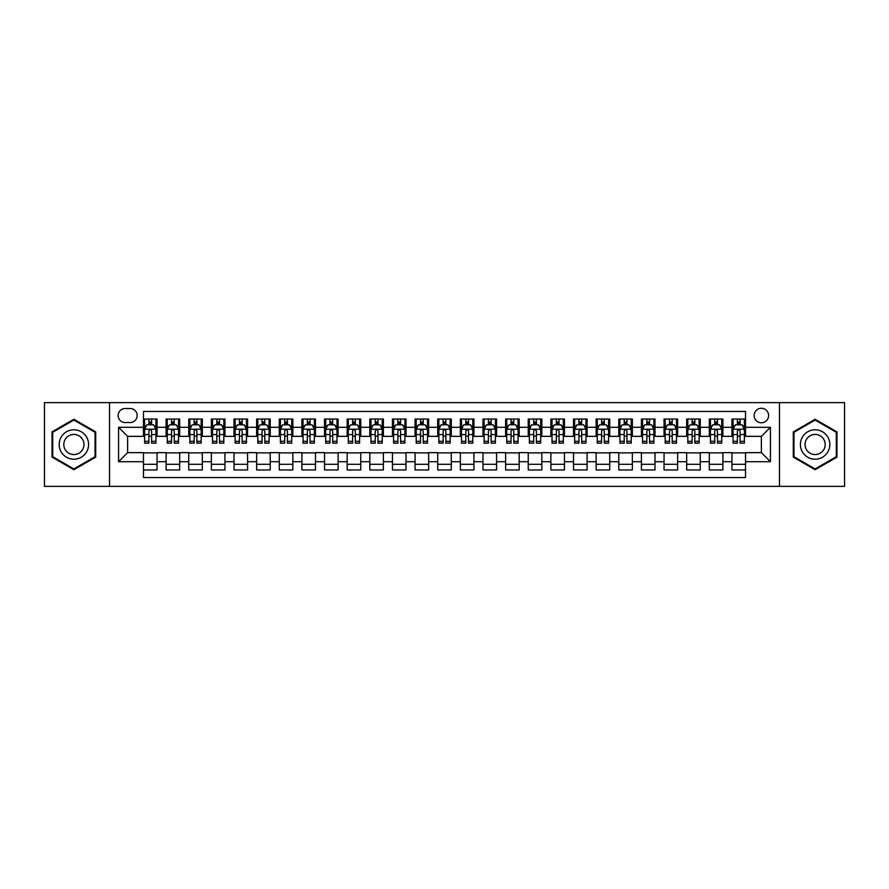 <?xml version="1.0" encoding="UTF-8"?>
<svg xmlns="http://www.w3.org/2000/svg" width="889" height="889" viewBox="0 0 889 889"><rect width="100%" height="100%" fill="white"/><g stroke="black" fill="none" stroke-linecap="round" stroke-linejoin="round"><path stroke-width="1.33" d="M761.373 408.284A7.245 7.245 0 0 0 754.128 415.53A7.245 7.245 0 0 0 761.373 422.775A7.245 7.245 0 0 0 768.618 415.53A7.245 7.245 0 0 0 761.373 408.284M779.475 486.372L844.55 486.372L844.55 402.628L779.475 402.628L779.475 486.372L109.525 486.372L109.525 402.628L44.45 402.628L44.45 486.372L109.525 486.372M745.527 419.041L731.947 419.041L731.947 427.298L722.89 427.298L722.89 436.355L731.947 436.355L731.947 427.298M722.89 427.298L722.89 419.041L709.311 419.041L709.311 427.298L700.265 427.298L700.265 436.355L709.311 436.355L709.311 427.298M700.265 427.298L700.265 419.041L686.675 419.041L686.675 427.298L677.629 427.298L677.629 436.355L686.675 436.355L686.675 427.298M677.629 427.298L677.629 419.041L664.05 419.041L664.05 427.298L654.993 427.298L654.993 436.355L664.05 436.355L664.05 427.298M654.993 427.298L654.993 419.041L641.414 419.041L641.414 427.298L632.357 427.298L632.357 436.355L641.414 436.355L641.414 427.298M632.357 427.298L632.357 419.041L618.777 419.041L618.777 427.298L609.721 427.298L609.721 436.355L618.777 436.355L618.777 427.298M609.721 427.298L609.721 419.041L596.141 419.041L596.141 427.298L587.096 427.298L587.096 436.355L596.141 436.355L596.141 427.298M587.096 427.298L587.096 419.041L573.516 419.041L573.516 427.298L564.459 427.298L564.459 436.355L573.516 436.355L573.516 427.298M564.459 427.298L564.459 419.041L550.88 419.041L550.88 427.298L541.823 427.298L541.823 436.355L550.88 436.355L550.88 427.298M541.823 427.298L541.823 419.041L528.244 419.041L528.244 427.298L519.187 427.298L519.187 436.355L528.244 436.355L528.244 427.298M519.187 427.298L519.187 419.041L505.608 419.041L505.608 427.298L496.562 427.298L496.562 436.355L505.608 436.355L505.608 427.298M496.562 427.298L496.562 419.041L482.983 419.041L482.983 427.298L473.926 427.298L473.926 436.355L482.983 436.355L482.983 427.298M473.926 427.298L473.926 419.041L460.346 419.041L460.346 427.298L451.29 427.298L451.29 436.355L460.346 436.355L460.346 427.298M451.29 427.298L451.29 419.041L437.71 419.041L437.71 427.298L428.654 427.298L428.654 436.355L437.71 436.355L437.71 427.298M428.654 427.298L428.654 419.041L415.074 419.041L415.074 427.298L406.017 427.298L406.017 436.355L415.074 436.355L415.074 427.298M406.017 427.298L406.017 419.041L392.438 419.041L392.438 427.298L383.392 427.298L383.392 436.355L392.438 436.355L392.438 427.298M383.392 427.298L383.392 419.041L369.813 419.041L369.813 427.298L360.756 427.298L360.756 436.355L369.813 436.355L369.813 427.298M360.756 427.298L360.756 419.041L347.177 419.041L347.177 427.298L338.12 427.298L338.12 436.355L347.177 436.355L347.177 427.298M338.12 427.298L338.12 419.041L324.541 419.041L324.541 427.298L315.484 427.298L315.484 436.355L324.541 436.355L324.541 427.298M315.484 427.298L315.484 419.041L301.904 419.041L301.904 427.298L292.859 427.298L292.859 436.355L301.904 436.355L301.904 427.298M292.859 427.298L292.859 419.041L279.279 419.041L279.279 427.298L270.223 427.298L270.223 436.355L279.279 436.355L279.279 427.298M270.223 427.298L270.223 419.041L256.643 419.041L256.643 427.298L247.587 427.298L247.587 436.355L256.643 436.355L256.643 427.298M247.587 427.298L247.587 419.041L234.007 419.041L234.007 427.298L224.95 427.298L224.95 436.355L234.007 436.355L234.007 427.298M224.95 427.298L224.95 419.041L211.371 419.041L211.371 427.298L202.325 427.298L202.325 436.355L211.371 436.355L211.371 427.298M202.325 427.298L202.325 419.041L188.735 419.041L188.735 427.298L179.689 427.298L179.689 436.355L188.735 436.355L188.735 427.298M179.689 427.298L179.689 419.041L166.11 419.041L166.11 436.355L157.053 436.355L157.053 419.041L143.473 419.041M143.473 469.959L157.053 469.959L157.053 452.645L166.11 452.645L166.11 469.959L179.689 469.959L179.689 452.645L188.735 452.645L188.735 461.702L179.689 461.702M188.735 461.702L188.735 469.959L202.325 469.959L202.325 452.645L211.371 452.645L211.371 461.702L202.325 461.702M211.371 461.702L211.371 469.959L224.95 469.959L224.95 452.645L234.007 452.645L234.007 461.702L224.95 461.702M234.007 461.702L234.007 469.959L247.587 469.959L247.587 452.645L256.643 452.645L256.643 461.702L247.587 461.702M256.643 461.702L256.643 469.959L270.223 469.959L270.223 452.645L279.279 452.645L279.279 461.702L270.223 461.702M279.279 461.702L279.279 469.959L292.859 469.959L292.859 452.645L301.904 452.645L301.904 461.702L292.859 461.702M301.904 461.702L301.904 469.959L315.484 469.959L315.484 452.645L324.541 452.645L324.541 461.702L315.484 461.702M324.541 461.702L324.541 469.959L338.12 469.959L338.12 452.645L347.177 452.645L347.177 461.702L338.12 461.702M347.177 461.702L347.177 469.959L360.756 469.959L360.756 452.645L369.813 452.645L369.813 461.702L360.756 461.702M369.813 461.702L369.813 469.959L383.392 469.959L383.392 452.645L392.438 452.645L392.438 461.702L383.392 461.702M392.438 461.702L392.438 469.959L406.017 469.959L406.017 452.645L415.074 452.645L415.074 461.702L406.017 461.702M415.074 461.702L415.074 469.959L428.654 469.959L428.654 452.645L437.71 452.645L437.71 461.702L428.654 461.702M437.71 461.702L437.71 469.959L451.29 469.959L451.29 452.645L460.346 452.645L460.346 461.702L451.29 461.702M460.346 461.702L460.346 469.959L473.926 469.959L473.926 452.645L482.983 452.645L482.983 461.702L473.926 461.702M482.983 461.702L482.983 469.959L496.562 469.959L496.562 452.645L505.608 452.645L505.608 461.702L496.562 461.702M505.608 461.702L505.608 469.959L519.187 469.959L519.187 452.645L528.244 452.645L528.244 461.702L519.187 461.702M528.244 461.702L528.244 469.959L541.823 469.959L541.823 452.645L550.88 452.645L550.88 461.702L541.823 461.702M550.88 461.702L550.88 469.959L564.459 469.959L564.459 452.645L573.516 452.645L573.516 461.702L564.459 461.702M573.516 461.702L573.516 469.959L587.096 469.959L587.096 452.645L596.141 452.645L596.141 461.702L587.096 461.702M596.141 461.702L596.141 469.959L609.721 469.959L609.721 452.645L618.777 452.645L618.777 461.702L609.721 461.702M618.777 461.702L618.777 469.959L632.357 469.959L632.357 452.645L641.414 452.645L641.414 461.702L632.357 461.702M641.414 461.702L641.414 469.959L654.993 469.959L654.993 452.645L664.05 452.645L664.05 461.702L654.993 461.702M664.05 461.702L664.05 469.959L677.629 469.959L677.629 452.645L686.675 452.645L686.675 461.702L677.629 461.702M686.675 461.702L686.675 469.959L700.265 469.959L700.265 452.645L709.311 452.645L709.311 461.702L700.265 461.702M709.311 461.702L709.311 469.959L722.89 469.959L722.89 452.645L731.947 452.645L731.947 461.702L722.89 461.702M125.138 422.542L130.116 422.542A7.012 7.012 0 0 0 137.139 415.53A7.012 7.012 0 0 0 130.116 408.518L125.138 408.518A7.012 7.012 0 0 0 118.126 415.53A7.012 7.012 0 0 0 125.138 422.542M779.475 402.628L109.525 402.628M745.527 427.298L745.527 411.451L143.473 411.451L143.473 436.355L127.627 436.355L127.627 452.645L143.473 452.645L143.473 477.549L745.527 477.549L745.527 452.645L761.373 452.645L761.373 436.355L745.527 436.355L745.527 427.298L770.43 427.298L770.43 461.702L745.527 461.702M143.473 461.702L118.57 461.702L118.57 427.298L143.473 427.298M731.947 461.702L731.947 469.959L745.527 469.959M143.473 424.698L144.607 424.698M148.907 424.698L151.619 424.698M155.919 424.698L157.053 424.698M143.473 436.121L144.607 436.121M148.907 436.121L151.619 436.121M155.919 436.121L157.053 436.121M143.473 452.879L157.053 452.879M143.473 464.302L157.053 464.302M166.11 436.121L167.243 436.121M171.533 436.121L174.255 436.121M178.556 436.121L179.689 436.121M166.11 424.698L167.243 424.698M171.533 424.698L174.255 424.698M178.556 424.698L179.689 424.698M166.11 452.879L179.689 452.879M166.11 464.302L179.689 464.302M188.735 452.879L202.325 452.879M188.735 464.302L202.325 464.302M188.735 424.698L189.868 424.698M194.169 424.698L196.891 424.698M201.192 424.698L202.325 424.698M188.735 436.121L189.868 436.121M194.169 436.121L196.891 436.121M201.192 436.121L202.325 436.121M211.371 452.879L224.95 452.879M211.371 464.302L224.95 464.302M211.371 424.698L212.504 424.698M216.805 424.698L219.516 424.698M223.817 424.698L224.95 424.698M211.371 436.121L212.504 436.121M216.805 436.121L219.516 436.121M223.817 436.121L224.95 436.121M234.007 452.879L247.587 452.879M234.007 464.302L247.587 464.302M234.007 424.698L235.141 424.698M239.441 424.698L242.152 424.698M246.453 424.698L247.587 424.698M234.007 436.121L235.141 436.121M239.441 436.121L242.152 436.121M246.453 436.121L247.587 436.121M256.643 452.879L270.223 452.879M256.643 464.302L270.223 464.302M256.643 424.698L257.777 424.698M262.077 424.698L264.789 424.698M269.089 424.698L270.223 424.698M256.643 436.121L257.777 436.121M262.077 436.121L264.789 436.121M269.089 436.121L270.223 436.121M279.279 452.879L292.859 452.879M279.279 464.302L292.859 464.302M279.279 424.698L280.402 424.698M284.702 424.698L287.425 424.698M291.725 424.698L292.859 424.698M279.279 436.121L280.402 436.121M284.702 436.121L287.425 436.121M291.725 436.121L292.859 436.121M301.904 452.879L315.484 452.879M301.904 464.302L315.484 464.302M301.904 424.698L303.038 424.698M307.338 424.698L310.061 424.698M314.362 424.698L315.484 424.698M301.904 436.121L303.038 436.121M307.338 436.121L310.061 436.121M314.362 436.121L315.484 436.121M324.541 452.879L338.12 452.879M324.541 464.302L338.12 464.302M324.541 424.698L325.674 424.698M329.975 424.698L332.686 424.698M336.987 424.698L338.12 424.698M324.541 436.121L325.674 436.121M329.975 436.121L332.686 436.121M336.987 436.121L338.12 436.121M347.177 452.879L360.756 452.879M347.177 464.302L360.756 464.302M347.177 424.698L348.31 424.698M352.611 424.698L355.322 424.698M359.623 424.698L360.756 424.698M347.177 436.121L348.31 436.121M352.611 436.121L355.322 436.121M359.623 436.121L360.756 436.121M369.813 452.879L383.392 452.879M369.813 464.302L383.392 464.302M369.813 424.698L370.935 424.698M375.236 424.698L377.958 424.698M382.259 424.698L383.392 424.698M369.813 436.121L370.935 436.121M375.236 436.121L377.958 436.121M382.259 436.121L383.392 436.121M392.438 452.879L406.017 452.879M392.438 464.302L406.017 464.302M392.438 424.698L393.571 424.698M397.872 424.698L400.595 424.698M404.895 424.698L406.017 424.698M392.438 436.121L393.571 436.121M397.872 436.121L400.595 436.121M404.895 436.121L406.017 436.121M415.074 452.879L428.654 452.879M415.074 464.302L428.654 464.302M415.074 424.698L416.208 424.698M420.508 424.698L423.22 424.698M427.52 424.698L428.654 424.698M415.074 436.121L416.208 436.121M420.508 436.121L423.22 436.121M427.52 436.121L428.654 436.121M437.71 452.879L451.29 452.879M437.71 464.302L451.29 464.302M437.71 424.698L438.844 424.698M443.144 424.698L445.856 424.698M450.156 424.698L451.29 424.698M437.71 436.121L438.844 436.121M443.144 436.121L445.856 436.121M450.156 436.121L451.29 436.121M460.346 452.879L473.926 452.879M460.346 464.302L473.926 464.302M460.346 424.698L461.48 424.698M465.78 424.698L468.492 424.698M472.792 424.698L473.926 424.698M460.346 436.121L461.48 436.121M465.78 436.121L468.492 436.121M472.792 436.121L473.926 436.121M482.983 452.879L496.562 452.879M482.983 464.302L496.562 464.302M482.983 424.698L484.105 424.698M488.405 424.698L491.128 424.698M495.429 424.698L496.562 424.698M482.983 436.121L484.105 436.121M488.405 436.121L491.128 436.121M495.429 436.121L496.562 436.121M505.608 452.879L519.187 452.879M505.608 464.302L519.187 464.302M505.608 424.698L506.741 424.698M511.042 424.698L513.764 424.698M518.065 424.698L519.187 424.698M505.608 436.121L506.741 436.121M511.042 436.121L513.764 436.121M518.065 436.121L519.187 436.121M528.244 452.879L541.823 452.879M528.244 464.302L541.823 464.302M528.244 424.698L529.377 424.698M533.678 424.698L536.389 424.698M540.69 424.698L541.823 424.698M528.244 436.121L529.377 436.121M533.678 436.121L536.389 436.121M540.69 436.121L541.823 436.121M550.88 452.879L564.459 452.879M550.88 464.302L564.459 464.302M550.88 424.698L552.013 424.698M556.314 424.698L559.025 424.698M563.326 424.698L564.459 424.698M550.88 436.121L552.013 436.121M556.314 436.121L559.025 436.121M563.326 436.121L564.459 436.121M573.516 452.879L587.096 452.879M573.516 464.302L587.096 464.302M573.516 424.698L574.638 424.698M578.939 424.698L581.662 424.698M585.962 424.698L587.096 424.698M573.516 436.121L574.638 436.121M578.939 436.121L581.662 436.121M585.962 436.121L587.096 436.121M596.141 452.879L609.721 452.879M596.141 464.302L609.721 464.302M596.141 424.698L597.275 424.698M601.575 424.698L604.298 424.698M608.598 424.698L609.721 424.698M596.141 436.121L597.275 436.121M601.575 436.121L604.298 436.121M608.598 436.121L609.721 436.121M618.777 452.879L632.357 452.879M618.777 464.302L632.357 464.302M618.777 424.698L619.911 424.698M624.211 424.698L626.923 424.698M631.223 424.698L632.357 424.698M618.777 436.121L619.911 436.121M624.211 436.121L626.923 436.121M631.223 436.121L632.357 436.121M641.414 452.879L654.993 452.879M641.414 464.302L654.993 464.302M641.414 424.698L642.547 424.698M646.848 424.698L649.559 424.698M653.86 424.698L654.993 424.698M641.414 436.121L642.547 436.121M646.848 436.121L649.559 436.121M653.86 436.121L654.993 436.121M664.05 452.879L677.629 452.879M664.05 464.302L677.629 464.302M664.05 424.698L665.183 424.698M669.484 424.698L672.195 424.698M676.496 424.698L677.629 424.698M664.05 436.121L665.183 436.121M669.484 436.121L672.195 436.121M676.496 436.121L677.629 436.121M686.675 452.879L700.265 452.879M686.675 464.302L700.265 464.302M686.675 424.698L687.808 424.698M692.109 424.698L694.831 424.698M699.132 424.698L700.265 424.698M686.675 436.121L687.808 436.121M692.109 436.121L694.831 436.121M699.132 436.121L700.265 436.121M709.311 452.879L722.89 452.879M709.311 464.302L722.89 464.302M709.311 424.698L710.444 424.698M714.745 424.698L717.467 424.698M721.757 424.698L722.89 424.698M709.311 436.121L710.444 436.121M714.745 436.121L717.467 436.121M721.757 436.121L722.89 436.121M731.947 452.879L745.527 452.879M731.947 464.302L745.527 464.302M731.947 424.698L733.081 424.698M737.381 424.698L740.093 424.698M744.393 424.698L745.527 424.698M731.947 436.121L733.081 436.121M737.381 436.121L740.093 436.121M744.393 436.121L745.527 436.121M127.627 436.355L118.57 427.298M127.627 452.645L118.57 461.702M770.43 427.298L761.373 436.355M770.43 461.702L761.373 452.645M73.876 469.725L95.712 457.113L95.712 431.887L73.876 419.275L52.029 431.887L52.029 457.113L73.876 469.725M836.971 431.887L815.124 419.275L793.288 431.887L793.288 457.113L815.124 469.725L836.971 457.113L836.971 431.887M151.619 421.975L148.907 421.975M155.919 441.3L151.619 441.3L151.619 443.144L155.919 443.144L155.919 429.331L153.653 424.809L146.863 424.809L144.607 429.331L144.607 443.144L148.907 443.144L148.907 441.3L144.607 441.3M144.607 429.331L144.607 419.041M155.919 429.331L155.919 419.041M148.907 424.809L148.907 419.041M151.619 419.041L151.619 424.809M151.619 441.3L151.619 431.032C150.719 429.287 149.808 429.287 148.907 431.032L148.907 441.3M73.876 429.787A14.713 14.713 0 0 0 59.163 444.5A14.713 14.713 0 0 0 73.876 459.213A14.713 14.713 0 0 0 88.589 444.5A14.713 14.713 0 0 0 73.876 429.787M73.876 434.432A10.068 10.068 0 0 0 63.797 444.5A10.068 10.068 0 0 0 73.876 454.568A10.068 10.068 0 0 0 83.944 444.5A10.068 10.068 0 0 0 73.876 434.432M95.034 456.713L73.876 468.936L52.707 456.713L52.707 432.287L73.876 420.064L95.034 432.287L95.034 456.713M802.389 437.144A14.713 14.713 0 0 0 807.768 457.246A14.713 14.713 0 0 0 827.87 451.856A14.713 14.713 0 0 0 822.481 431.754A14.713 14.713 0 0 0 802.389 437.144M806.401 439.466A10.068 10.068 0 0 0 810.09 453.223A10.068 10.068 0 0 0 823.847 449.534A10.068 10.068 0 0 0 820.158 435.777A10.068 10.068 0 0 0 806.401 439.466M836.293 432.287L836.293 456.713L815.124 468.936L793.966 456.713L793.966 432.287L815.124 420.064L836.293 432.287M174.255 421.975L171.533 421.975M178.556 441.3L174.255 441.3L174.255 443.144L178.556 443.144L178.556 429.331L176.289 424.809L169.499 424.809L167.243 429.331L167.243 443.144L171.533 443.144L171.533 441.3L167.243 441.3M167.243 429.331L167.243 419.041M178.556 429.331L178.556 419.041M171.533 424.809L171.533 419.041M174.255 419.041L174.255 424.809M174.255 441.3L174.255 431.032C173.355 429.287 172.444 429.287 171.533 431.032L171.533 441.3M196.891 421.975L194.169 421.975M201.192 441.3L196.891 441.3L196.891 443.144L201.192 443.144L201.192 429.331L198.925 424.809L192.135 424.809L189.868 429.331L189.868 443.144L194.169 443.144L194.169 441.3L189.868 441.3M189.868 429.331L189.868 419.041M201.192 429.331L201.192 419.041M194.169 424.809L194.169 419.041M196.891 419.041L196.891 424.809M196.891 441.3L196.891 431.032C195.98 429.287 195.08 429.287 194.169 431.032L194.169 441.3M219.516 421.975L216.805 421.975M223.817 441.3L219.516 441.3L219.516 443.144L223.817 443.144L223.817 429.331L221.561 424.809L214.771 424.809L212.504 429.331L212.504 443.144L216.805 443.144L216.805 441.3L212.504 441.3M212.504 429.331L212.504 419.041M223.817 429.331L223.817 419.041M216.805 424.809L216.805 419.041M219.516 419.041L219.516 424.809M219.516 441.3L219.516 431.032C218.616 429.287 217.716 429.287 216.805 431.032L216.805 441.3M242.152 421.975L239.441 421.975M246.453 441.3L242.152 441.3L242.152 443.144L246.453 443.144L246.453 429.331L244.197 424.809L237.407 424.809L235.141 429.331L235.141 443.144L239.441 443.144L239.441 441.3L235.141 441.3M235.141 429.331L235.141 419.041M246.453 429.331L246.453 419.041M239.441 424.809L239.441 419.041M242.152 419.041L242.152 424.809M242.152 441.3L242.152 431.032C241.252 429.287 240.341 429.287 239.441 431.032L239.441 441.3M264.789 421.975L262.077 421.975M269.089 441.3L264.789 441.3L264.789 443.144L269.089 443.144L269.089 429.331L266.822 424.809L260.033 424.809L257.777 429.331L257.777 443.144L262.077 443.144L262.077 441.3L257.777 441.3M257.777 429.331L257.777 419.041M269.089 429.331L269.089 419.041M262.077 424.809L262.077 419.041M264.789 419.041L264.789 424.809M264.789 441.3L264.789 431.032C263.889 429.287 262.977 429.287 262.077 431.032L262.077 441.3M287.425 421.975L284.702 421.975M291.725 441.3L287.425 441.3L287.425 443.144L291.725 443.144L291.725 429.331L289.458 424.809L282.669 424.809L280.402 429.331L280.402 443.144L284.702 443.144L284.702 441.3L280.402 441.3M280.402 429.331L280.402 419.041M291.725 429.331L291.725 419.041M284.702 424.809L284.702 419.041M287.425 419.041L287.425 424.809M287.425 441.3L287.425 431.032C286.514 429.287 285.613 429.287 284.702 431.032L284.702 441.3M310.061 421.975L307.338 421.975M314.362 441.3L310.061 441.3L310.061 443.144L314.362 443.144L314.362 429.331L312.095 424.809L305.305 424.809L303.038 429.331L303.038 443.144L307.338 443.144L307.338 441.3L303.038 441.3M303.038 429.331L303.038 419.041M314.362 429.331L314.362 419.041M307.338 424.809L307.338 419.041M310.061 419.041L310.061 424.809M310.061 441.3L310.061 431.032C309.15 429.287 308.25 429.287 307.338 431.032L307.338 441.3M332.686 421.975L329.975 421.975M336.987 441.3L332.686 441.3L332.686 443.144L336.987 443.144L336.987 429.331L334.731 424.809L327.941 424.809L325.674 429.331L325.674 443.144L329.975 443.144L329.975 441.3L325.674 441.3M325.674 429.331L325.674 419.041M336.987 429.331L336.987 419.041M329.975 424.809L329.975 419.041M332.686 419.041L332.686 424.809M332.686 441.3L332.686 431.032C331.786 429.287 330.875 429.287 329.975 431.032L329.975 441.3M355.322 421.975L352.611 421.975M359.623 441.3L355.322 441.3L355.322 443.144L359.623 443.144L359.623 429.331L357.356 424.809L350.566 424.809L348.31 429.331L348.31 443.144L352.611 443.144L352.611 441.3L348.31 441.3M348.31 429.331L348.31 419.041M359.623 429.331L359.623 419.041M352.611 424.809L352.611 419.041M355.322 419.041L355.322 424.809M355.322 441.3L355.322 431.032C354.422 429.287 353.511 429.287 352.611 431.032L352.611 441.3M377.958 421.975L375.236 421.975M382.259 441.3L377.958 441.3L377.958 443.144L382.259 443.144L382.259 429.331L379.992 424.809L373.202 424.809L370.935 429.331L370.935 443.144L375.236 443.144L375.236 441.3L370.935 441.3M370.935 429.331L370.935 419.041M382.259 429.331L382.259 419.041M375.236 424.809L375.236 419.041M377.958 419.041L377.958 424.809M377.958 441.3L377.958 431.032C377.058 429.287 376.147 429.287 375.236 431.032L375.236 441.3M400.595 421.975L397.872 421.975M404.895 441.3L400.595 441.3L400.595 443.144L404.895 443.144L404.895 429.331L402.628 424.809L395.838 424.809L393.571 429.331L393.571 443.144L397.872 443.144L397.872 441.3L393.571 441.3M393.571 429.331L393.571 419.041M404.895 429.331L404.895 419.041M397.872 424.809L397.872 419.041M400.595 419.041L400.595 424.809M400.595 441.3L400.595 431.032C399.683 429.287 398.783 429.287 397.872 431.032L397.872 441.3M423.22 421.975L420.508 421.975M427.52 441.3L423.22 441.3L423.22 443.144L427.52 443.144L427.52 429.331L425.264 424.809L418.475 424.809L416.208 429.331L416.208 443.144L420.508 443.144L420.508 441.3L416.208 441.3M416.208 429.331L416.208 419.041M427.52 429.331L427.52 419.041M420.508 424.809L420.508 419.041M423.22 419.041L423.22 424.809M423.22 441.3L423.22 431.032C422.319 429.287 421.419 429.287 420.508 431.032L420.508 441.3M445.856 421.975L443.144 421.975M450.156 441.3L445.856 441.3L445.856 443.144L450.156 443.144L450.156 429.331L447.9 424.809L441.1 424.809L438.844 429.331L438.844 443.144L443.144 443.144L443.144 441.3L438.844 441.3M438.844 429.331L438.844 419.041M450.156 429.331L450.156 419.041M443.144 424.809L443.144 419.041M445.856 419.041L445.856 424.809M445.856 441.3L445.856 431.032C444.956 429.287 444.044 429.287 443.144 431.032L443.144 441.3M468.492 421.975L465.78 421.975M472.792 441.3L468.492 441.3L468.492 443.144L472.792 443.144L472.792 429.331L470.525 424.809L463.736 424.809L461.48 429.331L461.48 443.144L465.78 443.144L465.78 441.3L461.48 441.3M461.48 429.331L461.48 419.041M472.792 429.331L472.792 419.041M465.78 424.809L465.78 419.041M468.492 419.041L468.492 424.809M468.492 441.3L468.492 431.032C467.592 429.287 466.681 429.287 465.78 431.032L465.78 441.3M491.128 421.975L488.405 421.975M495.429 441.3L491.128 441.3L491.128 443.144L495.429 443.144L495.429 429.331L493.162 424.809L486.372 424.809L484.105 429.331L484.105 443.144L488.405 443.144L488.405 441.3L484.105 441.3M484.105 429.331L484.105 419.041M495.429 429.331L495.429 419.041M488.405 424.809L488.405 419.041M491.128 419.041L491.128 424.809M491.128 441.3L491.128 431.032C490.217 429.287 489.317 429.287 488.405 431.032L488.405 441.3M513.764 421.975L511.042 421.975M518.065 441.3L513.764 441.3L513.764 443.144L518.065 443.144L518.065 429.331L515.798 424.809L509.008 424.809L506.741 429.331L506.741 443.144L511.042 443.144L511.042 441.3L506.741 441.3M506.741 429.331L506.741 419.041M518.065 429.331L518.065 419.041M511.042 424.809L511.042 419.041M513.764 419.041L513.764 424.809M513.764 441.3L513.764 431.032C512.853 429.287 511.953 429.287 511.042 431.032L511.042 441.3M536.389 421.975L533.678 421.975M540.69 441.3L536.389 441.3L536.389 443.144L540.69 443.144L540.69 429.331L538.434 424.809L531.644 424.809L529.377 429.331L529.377 443.144L533.678 443.144L533.678 441.3L529.377 441.3M529.377 429.331L529.377 419.041M540.69 429.331L540.69 419.041M533.678 424.809L533.678 419.041M536.389 419.041L536.389 424.809M536.389 441.3L536.389 431.032C535.489 429.287 534.578 429.287 533.678 431.032L533.678 441.3M559.025 421.975L556.314 421.975M563.326 441.3L559.025 441.3L559.025 443.144L563.326 443.144L563.326 429.331L561.059 424.809L554.269 424.809L552.013 429.331L552.013 443.144L556.314 443.144L556.314 441.3L552.013 441.3M552.013 429.331L552.013 419.041M563.326 429.331L563.326 419.041M556.314 424.809L556.314 419.041M559.025 419.041L559.025 424.809M559.025 441.3L559.025 431.032C558.125 429.287 557.214 429.287 556.314 431.032L556.314 441.3M581.662 421.975L578.939 421.975M585.962 441.3L581.662 441.3L581.662 443.144L585.962 443.144L585.962 429.331L583.695 424.809L576.905 424.809L574.638 429.331L574.638 443.144L578.939 443.144L578.939 441.3L574.638 441.3M574.638 429.331L574.638 419.041M585.962 429.331L585.962 419.041M578.939 424.809L578.939 419.041M581.662 419.041L581.662 424.809M581.662 441.3L581.662 431.032C580.75 429.287 579.85 429.287 578.939 431.032L578.939 441.3M604.298 421.975L601.575 421.975M608.598 441.3L604.298 441.3L604.298 443.144L608.598 443.144L608.598 429.331L606.331 424.809L599.542 424.809L597.275 429.331L597.275 443.144L601.575 443.144L601.575 441.3L597.275 441.3M597.275 429.331L597.275 419.041M608.598 429.331L608.598 419.041M601.575 424.809L601.575 419.041M604.298 419.041L604.298 424.809M604.298 441.3L604.298 431.032C603.387 429.287 602.486 429.287 601.575 431.032L601.575 441.3M626.923 421.975L624.211 421.975M631.223 441.3L626.923 441.3L626.923 443.144L631.223 443.144L631.223 429.331L628.968 424.809L622.178 424.809L619.911 429.331L619.911 443.144L624.211 443.144L624.211 441.3L619.911 441.3M619.911 429.331L619.911 419.041M631.223 429.331L631.223 419.041M624.211 424.809L624.211 419.041M626.923 419.041L626.923 424.809M626.923 441.3L626.923 431.032C626.023 429.287 625.123 429.287 624.211 431.032L624.211 441.3M649.559 421.975L646.848 421.975M653.86 441.3L649.559 441.3L649.559 443.144L653.86 443.144L653.86 429.331L651.593 424.809L644.803 424.809L642.547 429.331L642.547 443.144L646.848 443.144L646.848 441.3L642.547 441.3M642.547 429.331L642.547 419.041M653.86 429.331L653.86 419.041M646.848 424.809L646.848 419.041M649.559 419.041L649.559 424.809M649.559 441.3L649.559 431.032C648.659 429.287 647.748 429.287 646.848 431.032L646.848 441.3M672.195 421.975L669.484 421.975M676.496 441.3L672.195 441.3L672.195 443.144L676.496 443.144L676.496 429.331L674.229 424.809L667.439 424.809L665.183 429.331L665.183 443.144L669.484 443.144L669.484 441.3L665.183 441.3M665.183 429.331L665.183 419.041M676.496 429.331L676.496 419.041M669.484 424.809L669.484 419.041M672.195 419.041L672.195 424.809M672.195 441.3L672.195 431.032C671.295 429.287 670.384 429.287 669.484 431.032L669.484 441.3M694.831 421.975L692.109 421.975M699.132 441.3L694.831 441.3L694.831 443.144L699.132 443.144L699.132 429.331L696.865 424.809L690.075 424.809L687.808 429.331L687.808 443.144L692.109 443.144L692.109 441.3L687.808 441.3M687.808 429.331L687.808 419.041M699.132 429.331L699.132 419.041M692.109 424.809L692.109 419.041M694.831 419.041L694.831 424.809M694.831 441.3L694.831 431.032C693.92 429.287 693.02 429.287 692.109 431.032L692.109 441.3M717.467 421.975L714.745 421.975M721.757 441.3L717.467 441.3L717.467 443.144L721.757 443.144L721.757 429.331L719.501 424.809L712.711 424.809L710.444 429.331L710.444 443.144L714.745 443.144L714.745 441.3L710.444 441.3M710.444 429.331L710.444 419.041M721.757 429.331L721.757 419.041M714.745 424.809L714.745 419.041M717.467 419.041L717.467 424.809M717.467 441.3L717.467 431.032C716.556 429.287 715.656 429.287 714.745 431.032L714.745 441.3M740.093 421.975L737.381 421.975M744.393 441.3L740.093 441.3L740.093 443.144L744.393 443.144L744.393 429.331L742.137 424.809L735.347 424.809L733.081 429.331L733.081 443.144L737.381 443.144L737.381 441.3L733.081 441.3M733.081 429.331L733.081 419.041M744.393 429.331L744.393 419.041M737.381 424.809L737.381 419.041M740.093 419.041L740.093 424.809M740.093 441.3L740.093 431.032C739.192 429.287 738.281 429.287 737.381 431.032L737.381 441.3M166.11 461.702L157.053 461.702M166.11 427.298L157.053 427.298M155.864 429.22L144.663 429.22M144.607 426.053L146.24 426.053M154.275 426.053L155.919 426.053M148.907 434.577L144.607 434.577M155.919 434.577L151.619 434.577M151.619 423.42L148.907 423.42M178.5 429.22L167.299 429.22M167.243 426.053L168.877 426.053M176.911 426.053L178.556 426.053M171.533 434.577L167.243 434.577M178.556 434.577L174.255 434.577M174.255 423.42L171.533 423.42M201.136 429.22L189.924 429.22M189.868 426.053L191.513 426.053M199.547 426.053L201.192 426.053M194.169 434.577L189.868 434.577M201.192 434.577L196.891 434.577M196.891 423.42L194.169 423.42M223.761 429.22L212.56 429.22M212.504 426.053L214.149 426.053M222.183 426.053L223.817 426.053M216.805 434.577L212.504 434.577M223.817 434.577L219.516 434.577M219.516 423.42L216.805 423.42M246.397 429.22L235.196 429.22M235.141 426.053L236.774 426.053M244.819 426.053L246.453 426.053M239.441 434.577L235.141 434.577M246.453 434.577L242.152 434.577M242.152 423.42L239.441 423.42M269.034 429.22L257.832 429.22M257.777 426.053L259.41 426.053M267.445 426.053L269.089 426.053M262.077 434.577L257.777 434.577M269.089 434.577L264.789 434.577M264.789 423.42L262.077 423.42M291.67 429.22L280.457 429.22M280.402 426.053L282.046 426.053M290.081 426.053L291.725 426.053M284.702 434.577L280.402 434.577M291.725 434.577L287.425 434.577M287.425 423.42L284.702 423.42M314.295 429.22L303.093 429.22M303.038 426.053L304.683 426.053M312.717 426.053L314.362 426.053M307.338 434.577L303.038 434.577M314.362 434.577L310.061 434.577M310.061 423.42L307.338 423.42M336.931 429.22L325.73 429.22M325.674 426.053L327.319 426.053M335.353 426.053L336.987 426.053M329.975 434.577L325.674 434.577M336.987 434.577L332.686 434.577M332.686 423.42L329.975 423.42M359.567 429.22L348.366 429.22M348.31 426.053L349.944 426.053M357.978 426.053L359.623 426.053M352.611 434.577L348.31 434.577M359.623 434.577L355.322 434.577M355.322 423.42L352.611 423.42M382.203 429.22L371.002 429.22M370.935 426.053L372.58 426.053M380.614 426.053L382.259 426.053M375.236 434.577L370.935 434.577M382.259 434.577L377.958 434.577M377.958 423.42L375.236 423.42M404.839 429.22L393.627 429.22M393.571 426.053L395.216 426.053M403.25 426.053L404.895 426.053M397.872 434.577L393.571 434.577M404.895 434.577L400.595 434.577M400.595 423.42L397.872 423.42M427.465 429.22L416.263 429.22M416.208 426.053L417.852 426.053M425.887 426.053L427.52 426.053M420.508 434.577L416.208 434.577M427.52 434.577L423.22 434.577M423.22 423.42L420.508 423.42M450.101 429.22L438.899 429.22M438.844 426.053L440.477 426.053M448.523 426.053L450.156 426.053M443.144 434.577L438.844 434.577M450.156 434.577L445.856 434.577M445.856 423.42L443.144 423.42M472.737 429.22L461.535 429.22M461.48 426.053L463.113 426.053M471.148 426.053L472.792 426.053M465.78 434.577L461.48 434.577M472.792 434.577L468.492 434.577M468.492 423.42L465.78 423.42M495.373 429.22L484.161 429.22M484.105 426.053L485.75 426.053M493.784 426.053L495.429 426.053M488.405 434.577L484.105 434.577M495.429 434.577L491.128 434.577M491.128 423.42L488.405 423.42M517.998 429.22L506.797 429.22M506.741 426.053L508.386 426.053M516.42 426.053L518.065 426.053M511.042 434.577L506.741 434.577M518.065 434.577L513.764 434.577M513.764 423.42L511.042 423.42M540.634 429.22L529.433 429.22M529.377 426.053L531.022 426.053M539.056 426.053L540.69 426.053M533.678 434.577L529.377 434.577M540.69 434.577L536.389 434.577M536.389 423.42L533.678 423.42M563.27 429.22L552.069 429.22M552.013 426.053L553.647 426.053M561.681 426.053L563.326 426.053M556.314 434.577L552.013 434.577M563.326 434.577L559.025 434.577M559.025 423.42L556.314 423.42M585.907 429.22L574.705 429.22M574.638 426.053L576.283 426.053M584.317 426.053L585.962 426.053M578.939 434.577L574.638 434.577M585.962 434.577L581.662 434.577M581.662 423.42L578.939 423.42M608.543 429.22L597.33 429.22M597.275 426.053L598.919 426.053M606.954 426.053L608.598 426.053M601.575 434.577L597.275 434.577M608.598 434.577L604.298 434.577M604.298 423.42L601.575 423.42M631.168 429.22L619.966 429.22M619.911 426.053L621.555 426.053M629.59 426.053L631.223 426.053M624.211 434.577L619.911 434.577M631.223 434.577L626.923 434.577M626.923 423.42L624.211 423.42M653.804 429.22L642.603 429.22M642.547 426.053L644.181 426.053M652.226 426.053L653.86 426.053M646.848 434.577L642.547 434.577M653.86 434.577L649.559 434.577M649.559 423.42L646.848 423.42M676.44 429.22L665.239 429.22M665.183 426.053L666.817 426.053M674.851 426.053L676.496 426.053M669.484 434.577L665.183 434.577M676.496 434.577L672.195 434.577M672.195 423.42L669.484 423.42M699.076 429.22L687.864 429.22M687.808 426.053L689.453 426.053M697.487 426.053L699.132 426.053M692.109 434.577L687.808 434.577M699.132 434.577L694.831 434.577M694.831 423.42L692.109 423.42M721.701 429.22L710.5 429.22M710.444 426.053L712.089 426.053M720.123 426.053L721.757 426.053M714.745 434.577L710.444 434.577M721.757 434.577L717.467 434.577M717.467 423.42L714.745 423.42M744.337 429.22L733.136 429.22M733.081 426.053L734.725 426.053M742.76 426.053L744.393 426.053M737.381 434.577L733.081 434.577M744.393 434.577L740.093 434.577M740.093 423.42L737.381 423.42"/></g></svg>
